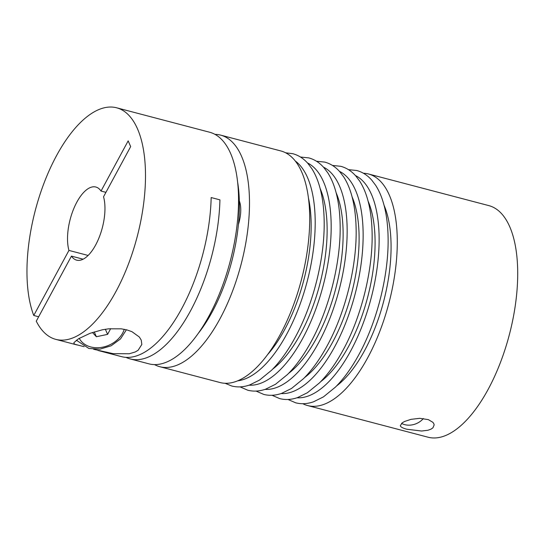 <?xml version="1.0" encoding="UTF-8"?>
<svg xmlns="http://www.w3.org/2000/svg" width="545" height="545" viewBox="0 0 545 545"><rect width="100%" height="100%" fill="white"/><g stroke="black" fill="none" stroke-linecap="round" stroke-linejoin="round"><path stroke-width="0.82" d="M84.121 346.709L75.115 344.345L74.106 343.752L73.888 342.682L78.548 338.745L89.993 333.336L102.433 329.773L108.659 328.819L121.283 328.833L126.958 329.916L131.958 331.687L139.35 337.021L141.257 340.155L141.829 344.454L138.13 350.265L135.174 352.002L129.247 353.76L113.128 353.651L93.631 349.284M125.984 357.356A119.716 52.627 -75.3 0 0 130.255 358.937A119.716 52.627 -75.3 0 0 190.478 310.929A119.716 52.627 -75.3 0 0 219.928 199.852L211.167 197.549A119.716 52.627 104.7 0 1 181.717 308.627A119.716 52.627 104.7 0 1 121.494 356.634L97.977 350.455M130.255 358.937L148.86 363.828A119.716 52.627 -75.3 0 0 209.082 315.821A119.716 52.627 -75.3 0 0 209.723 132.258L116.671 107.801A119.716 52.627 104.7 0 0 56.448 155.816A119.716 52.627 104.7 0 0 33.763 315.473L38.661 316.761M116.671 107.801A119.716 52.627 104.7 0 1 116.031 291.364A119.716 52.627 104.7 0 1 55.808 339.372A119.716 52.627 104.7 0 1 36.27 321.182L71.45 256.116L83.126 259.188M198.101 333.601A110.267 48.471 -75.3 0 0 212.209 311.91A110.267 48.471 -75.3 0 0 237.736 182.786M88.12 255.455L68.943 250.414A37.803 16.616 104.7 0 1 76.831 202.188A37.803 16.616 104.7 0 1 95.852 187.024A37.803 16.616 104.7 0 1 101.029 191.057L105.934 192.344M101.029 191.057L128.164 140.883L130.671 146.591L103.543 196.765A37.803 16.616 104.7 0 1 95.648 244.991A37.803 16.616 104.7 0 1 76.634 260.149A37.803 16.616 104.7 0 1 71.45 256.116M33.763 315.473L68.943 250.414M92.439 332.464L96.363 336.728L107.603 334.364L110.662 328.642M105.362 329.255L107.603 334.364M94.23 331.885L96.363 336.728M215.023 134.37A119.716 52.627 104.7 0 1 220.671 135.133A119.716 52.627 104.7 0 1 220.03 318.696A119.716 52.627 104.7 0 1 159.808 366.71A119.716 52.627 104.7 0 1 154.514 364.598M220.671 135.133L280.879 150.958A119.716 52.627 104.7 0 1 280.246 334.521A119.716 52.627 104.7 0 1 220.023 382.529L159.808 366.71M238.417 224.438A23.864 10.491 -75.3 0 0 239.33 200.941M406.829 429.235C403.184 428.241 401.086 427.226 400.534 426.183L400.316 425.645L402.38 422.709L404.669 421.449L411.046 419.337L419.759 418.328L428.343 419.623L432.866 422.3L433.861 423.744L434.154 424.937L432.934 427.805L431.02 429.147L428.009 430.243L421.598 431.027L406.829 429.235M401.542 423.336A15.751 12.378 156.3 0 0 404.826 424.671A15.751 12.378 156.3 0 0 423.363 418.54M363.379 173.228A119.716 52.627 104.7 0 1 368.461 173.978A119.716 52.627 104.7 0 1 367.82 357.54A119.716 52.627 104.7 0 1 307.598 405.548A119.716 52.627 104.7 0 1 302.809 403.709M368.461 173.978L488.885 205.629A119.716 52.627 104.7 0 1 488.245 389.185A119.716 52.627 104.7 0 1 428.023 437.199L307.598 405.548M79.243 338.329A24.573 19.313 156.3 0 0 90.763 346.954A24.573 19.313 156.3 0 0 124.246 329.296M307.462 162.935A115.308 50.685 104.7 0 1 302.795 338.241A115.308 50.685 104.7 0 1 249.051 385.172M323.444 167.138A115.308 50.685 104.7 0 1 318.777 342.437A115.308 50.685 104.7 0 1 265.034 389.375M295.383 161.088A115.308 50.685 104.7 0 1 286.806 334.037A115.308 50.685 104.7 0 1 237.634 380.839M339.426 171.334A115.308 50.685 104.7 0 1 334.759 346.64A115.308 50.685 104.7 0 1 281.022 393.572M355.408 175.538A115.308 50.685 104.7 0 1 350.742 350.844A115.308 50.685 104.7 0 1 297.005 397.775M336.108 192.664A107.113 47.081 104.7 0 1 316.74 337.805A107.113 47.081 104.7 0 1 288.612 373.373M320.119 188.461A107.113 47.081 104.7 0 1 300.751 333.601A107.113 47.081 104.7 0 1 272.629 369.169M352.09 196.861A107.113 47.081 104.7 0 1 332.722 342.001A107.113 47.081 104.7 0 1 304.594 377.569M308.538 198.428A107.113 47.081 104.7 0 1 284.769 329.398A107.113 47.081 104.7 0 1 267.445 354.795M368.073 201.064A107.113 47.081 104.7 0 1 348.705 346.204A107.113 47.081 104.7 0 1 320.576 381.772M384.055 205.261A107.113 47.081 104.7 0 1 364.687 350.408A107.113 47.081 104.7 0 1 336.565 385.976M76.341 340.189L88.862 348.473L99.967 349.154L111.16 345.782L120.506 338.929L126.399 329.773M77.124 344.978L55.808 339.372M240.066 386.875L247.73 390.206C253.5 391.678 259.474 391.33 265.66 389.164L275.498 384.28L287.508 374.483C296.017 365.981 303.899 355.027 311.168 341.613C329.739 307.673 341.299 260.306 340.094 223.007C339.773 211.113 338.309 200.492 335.693 191.145C333.697 184.04 331.053 177.922 327.763 172.792L323.88 167.628C319.561 162.696 314.533 159.453 308.783 157.9L300.472 157.028M256.048 391.078L263.712 394.403C269.482 395.881 275.457 395.534 281.642 393.361L291.486 388.483L303.49 378.686C311.999 370.184 319.881 359.223 327.15 345.809C345.721 311.876 357.282 264.509 356.083 227.204C355.756 215.316 354.291 204.695 351.675 195.348C349.679 188.243 347.036 182.125 343.745 176.989L339.862 171.825C335.543 166.893 330.515 163.657 324.766 162.103L316.454 161.231M225.099 383.285L231.748 386.003C237.511 387.481 243.492 387.134 249.678 384.961L259.515 380.083L271.526 370.287C280.035 361.785 287.917 350.823 295.179 337.409C313.75 303.476 325.317 256.102 324.111 218.804C323.791 206.909 322.327 196.295 319.711 186.949C317.715 179.843 315.071 173.719 311.781 168.589L307.898 163.425C303.579 158.493 298.544 155.25 292.801 153.704L285.675 152.804M272.03 395.275L279.701 398.606C285.464 400.078 291.439 399.73 297.625 397.564L307.469 392.686L319.472 382.89C327.981 374.381 335.87 363.426 343.132 350.013C361.703 316.08 373.264 268.705 372.065 231.407C371.744 219.512 370.273 208.892 367.657 199.552C365.661 192.44 363.018 186.322 359.727 181.192L355.851 176.028C351.532 171.096 346.497 167.853 340.748 166.3L332.436 165.435M288.012 399.478L295.683 402.81C301.446 404.281 307.421 403.934 313.607 401.76L323.451 396.883L335.461 387.086C343.963 378.584 351.852 367.623 359.114 354.209C377.685 320.276 389.246 272.909 388.047 235.603C387.727 223.716 386.255 213.095 383.639 203.748C381.65 196.643 379 190.525 375.709 185.395L371.833 180.225C367.514 175.299 362.48 172.056 356.737 170.503L348.418 169.631"/></g></svg>
